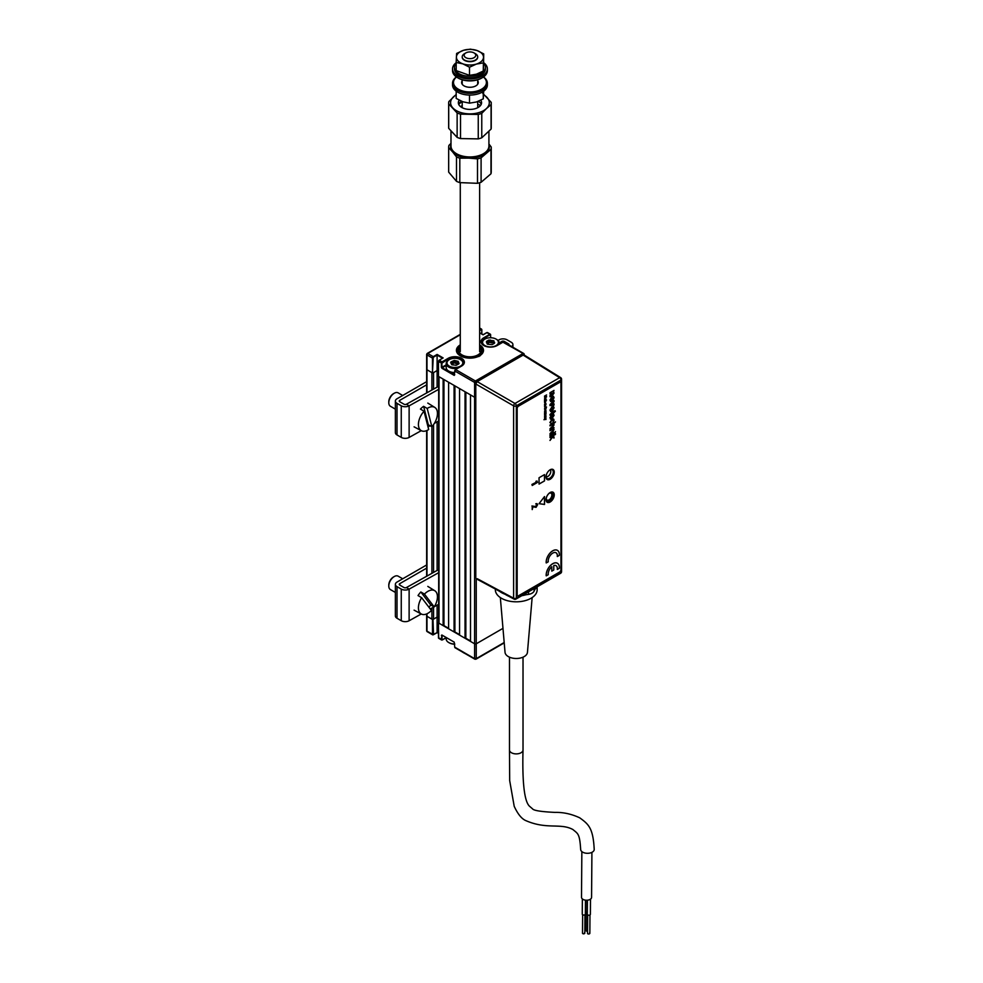 <?xml version="1.0" encoding="UTF-8"?>
<svg xmlns="http://www.w3.org/2000/svg" width="983" height="983" viewBox="0 0 983 983"><rect width="100%" height="100%" fill="white"/><g stroke="black" fill="none" stroke-linecap="round" stroke-linejoin="round"><path stroke-width="1.47" d="M448.469 360.122L448.469 358.783L441.895 363.206L438.479 361.547L439.29 360.134A1.167 0.676 120 0 0 438.479 361.547L438.479 376.403L474.605 397.267A1.167 0.676 0 0 0 475.784 397.427A1.167 0.676 180 0 1 474.605 397.267L470.501 394.896L470.501 641.42L474.605 643.791A1.167 0.676 0 0 0 476.251 643.791L502.977 628.358L476.251 643.791A1.167 0.676 180 0 1 474.605 643.791L438.479 622.927L438.479 637.783L442.448 639.761L446.196 637.598L442.448 639.761M465.844 392.205L465.844 638.262L465.033 638.262L465.033 391.738L459.553 388.58L459.553 635.104L465.033 638.262M470.501 640.941L465.844 638.262M454.896 385.889L454.896 631.934L454.085 631.934L454.085 385.41L448.604 382.252L448.604 628.776L454.085 631.934A5.222 3.023 180 0 1 454.392 631.934M459.553 634.625L454.896 631.934M443.947 379.573L443.947 625.618L443.136 625.618L443.136 379.094L439.02 376.722L439.02 623.247L443.136 625.618M448.604 628.309L443.947 625.618M439.02 623.247A1.167 0.676 180 0 1 438.688 622.767L438.688 376.526M433.552 607.125L433.552 619.143L437.103 617.078L438.688 617.988L437.103 617.078L432.999 619.45L433.552 634.625L437.103 632.573L437.103 605.147M433.552 389.108L433.552 372.618L437.103 370.554L438.369 371.279L437.103 370.554L437.103 387.118M437.103 421.83L437.103 570.435M433.552 619.143A1.167 0.676 180 0 1 431.906 619.143L431.906 608.047M426.647 613.92L426.647 630.668A1.167 0.676 0 0 0 426.978 631.147L432.459 634.305L432.459 619.45L426.978 616.292A1.167 0.676 180 0 1 426.647 615.825A1.167 0.676 0 0 0 426.978 616.292L431.906 619.143M426.978 392.77L426.978 369.768L432.459 372.926L432.459 358.07L426.978 354.912L426.978 353.966A1.167 0.676 0 0 0 426.978 354.912L426.978 369.768A1.167 0.676 180 0 1 426.647 369.301A1.167 0.676 0 0 0 426.978 369.768L431.906 372.618L431.906 390.018M441.355 639.442L442.178 639.921A1.167 0.676 -60 0 1 441.355 639.442L441.895 635.018L454.22 642.132L454.76 647.183L474.605 658.647A1.167 0.676 120 0 0 475.428 659.114A1.167 0.676 -120 0 0 476.251 658.647L504.193 642.513M454.76 647.183A1.167 0.676 120 0 0 455.006 647.723L474.85 659.175M441.355 635.337L442.178 635.178L441.895 639.442M454.22 642.132L442.178 635.178M474.605 658.647A1.167 0.676 0 0 0 476.251 658.647L474.605 658.647L474.605 382.412A1.167 0.676 0 0 0 476.251 382.412L476.251 382.547M438.369 633.298L437.103 632.573L438.369 633.298M446.196 365.479L442.178 367.789L454.76 374.744M459.073 363.145A8.712 5.026 0 0 0 457.98 362.85A8.712 5.026 0 0 0 455.707 362.555A8.712 5.026 0 0 1 457.967 362.85A8.712 5.026 0 0 1 459.073 363.145M460.277 344.861A13.553 7.827 0 0 0 456.407 350.329A13.553 7.827 0 0 0 460.376 355.858A13.553 7.827 0 0 0 475.133 357.554A13.553 7.827 0 0 0 483.501 350.329A13.553 7.827 0 0 0 479.63 344.861M432.999 358.07L432.459 358.07A1.167 0.676 -60 0 1 433.282 356.657L432.459 372.926M426.978 354.912A1.167 0.676 -60 0 1 427.802 353.487L426.978 353.966A1.167 0.676 60 0 1 427.802 353.487L433.282 356.657L437.103 354.445L437.103 370.554L432.999 372.926M461.334 366.217L461.605 366.057A9.093 5.247 0 0 0 464.001 362.506A9.093 5.247 0 0 0 458.385 357.652A9.093 5.247 0 0 0 448.469 358.783L448.199 358.316A9.486 5.48 180 0 1 461.605 358.316A9.486 5.48 180 0 1 461.605 366.057L455.584 369.534A1.167 0.676 120 0 0 454.76 370.96L455.584 369.534L475.428 380.986A1.167 0.676 60 0 1 476.251 382.412L476.399 382.326M441.895 363.206L441.895 368.269L454.22 375.383L454.76 370.96L474.605 382.412A1.167 0.676 120 0 1 475.428 380.986L523.054 353.487A1.167 0.676 60 0 1 523.878 354.9A1.167 0.676 180 0 0 523.878 353.966A1.167 0.676 120 0 0 523.632 353.438L503.788 341.973A1.167 0.676 120 0 0 503.21 342.035L497.189 345.512A9.486 5.48 180 0 1 483.771 345.512A9.486 5.48 180 0 1 483.771 337.771L484.054 338.238A9.093 5.247 0 0 0 481.387 341.961A9.093 5.247 0 0 0 483.783 345.512M502.94 342.195L523.054 353.487A1.167 0.676 120 0 1 523.632 353.438A1.167 1.167 0 0 1 524.222 354.445L524.222 355.06M483.771 337.771L489.804 334.294A1.167 0.676 -60 0 1 490.382 334.232L487.507 332.573A1.167 0.676 120 0 0 486.929 332.635L486.646 332.795M490.738 337.759L490.382 334.232A1.167 0.676 -60 0 1 490.615 334.761L486.929 332.635L483.095 334.847L479.63 332.844M479.63 329.895L480.908 329.158A1.167 0.676 -60 0 1 481.719 329.637L479.63 330.521M442.583 366.929L442.583 367.556M442.583 368.035L442.583 368.662M442.583 358.23L437.103 355.072L433.552 357.124M441.355 367.323L441.355 363.206A1.167 0.676 -60 0 1 442.178 361.793L448.199 358.316M442.448 362.26L439.303 360.134L443.136 357.923L437.103 354.445M441.895 367.323L446.196 364.84M460.277 345.869A12.386 7.151 0 0 0 461.408 355.514A12.386 7.151 0 0 0 478.143 355.699L478.967 356.51M456.407 350.501A13.553 7.827 180 0 1 460.277 345.205M478.143 355.699L477.32 355.219A11.231 6.476 180 0 1 462.022 354.912A11.231 6.476 180 0 1 460.277 347.048M479.63 347.048A11.231 6.476 180 0 1 478.426 354.593L479.249 355.06A12.386 7.151 0 0 0 479.63 345.869M480.06 355.883L479.249 355.06M479.63 345.205A13.553 7.827 180 0 1 483.501 350.501M477.32 355.219L478.426 354.593M459.553 634.735A8.712 5.026 0 0 0 458.25 634.342M454.76 644.197A7.938 4.583 180 0 1 449.292 642.857A7.938 4.583 180 0 1 449.022 642.698M446.196 637.5L446.196 638.987A8.712 5.026 0 0 0 448.739 642.538A8.712 5.026 0 0 0 454.76 644.012M481.817 343.497A8.712 5.026 180 0 1 481.768 342.969A8.712 5.026 180 0 1 484.324 339.418L484.877 339.098A7.938 4.583 -0 0 0 484.877 345.574A7.938 4.583 -0 0 0 496.096 345.574A7.938 4.583 -0 0 0 496.096 339.098A7.938 4.583 -0 0 0 484.877 339.098L484.324 339.418M487.089 343.841L486.511 341.396L488.846 340.057L493.884 340.831L494.449 343.276L492.114 344.615L487.875 344.296L487.47 343.116L487.47 344.161M496.354 339.258A8.712 5.026 180 0 1 496.636 339.418A8.712 5.026 180 0 1 499.192 342.969A8.712 5.026 180 0 1 498.811 344.443M494.658 342.6A8.712 5.026 -0 0 0 493.503 342.293M488.416 342.133A8.712 5.026 -0 0 0 486.831 342.453M493.491 343.042L493.491 341.138L493.503 343.595L493.097 342.821L489.19 342.379L489.19 340.474L488.416 343.19L487.47 343.546M489.19 342.379L488.416 343.19M491.291 342.809L491.291 340.904L489.718 340.388L489.718 342.293M493.097 342.821L493.097 340.917L491.488 340.941L491.488 342.834M486.573 342.33L487.224 342.821M456.247 365.209L452.291 364.84L450.656 362.555L451.824 364.754M448.739 359.95L449.292 359.643A7.938 4.583 0 0 0 449.292 366.118A7.938 4.583 0 0 0 460.511 366.118A7.938 4.583 0 0 0 460.511 359.643A7.938 4.583 0 0 0 449.292 359.643L448.739 359.95A8.712 5.026 180 0 0 446.196 363.513A8.712 5.026 180 0 0 457.464 368.318M446.196 363.513L446.196 367.556A8.712 5.026 0 0 0 454.76 372.582M460.769 359.803A8.712 5.026 180 0 1 461.064 359.95A8.712 5.026 180 0 1 463.607 363.513A8.712 5.026 180 0 1 463.558 364.042M450.656 362.555L450.939 361.941L450.988 362.862M450.939 361.941L454.33 360.429L458.299 361.363L457.918 362.727L458.864 363.821L456.53 365.16M451.885 364.779L451.885 363.661L451.885 364.779M457.918 364.14L454.146 362.825L452.696 363.821L452.696 361.916L451.123 362.887M452.696 363.821L451.824 364.103M453.605 362.911L453.605 361.019L452.831 361.83L452.831 363.735M455.707 363.354L455.707 361.449L454.146 360.933L454.146 362.825M458.803 363.845L457.967 362.85L457.967 364.128M464.922 653.449A8.515 4.915 180 0 1 463.927 652.958L463.116 652.479A9.683 5.591 0 0 0 464.16 653.007M462.207 651.876A9.683 5.591 0 0 0 463.116 652.479M591.913 852.359L591.569 897.381A5.038 2.875 -179.6 0 1 588.461 900.023A5.038 2.875 -179.6 0 1 582.98 899.359A5.038 2.875 -179.6 0 1 581.506 897.307L581.85 851.597M580.658 849.361A6.77 3.871 0.4 0 0 582.649 852.138A6.77 3.871 0.4 0 0 590.021 853.023A6.77 3.871 0.4 0 0 594.211 849.472C593.142 827.797 588.448 824.209 579.724 817.819C571.504 813.998 563.284 812.191 555.039 812.4C541.141 811.737 533.634 810.545 532.516 808.825L529.456 806.183C523.214 800.297 522.378 774.1 523.017 749.98L523.017 749.98A6.77 3.907 180 0 1 518.84 753.592A6.77 3.907 180 0 1 511.455 752.745A6.77 3.907 180 0 1 509.477 749.98L509.685 780.637L514.207 806.318C517.795 814.084 521.666 818.851 525.844 820.621C546.929 829.836 560.457 822.734 572.942 829.554C577.82 833.756 579.675 833.289 580.658 849.361M585.463 900.145L585.352 914.165A1.548 0.885 -179.6 0 1 584.394 914.976A1.548 0.885 -179.6 0 1 582.71 914.78A1.548 0.885 -179.6 0 1 582.255 914.141L582.378 898.941M584.48 932.732A1.167 0.664 -179.6 0 1 582.845 933.666A1.167 0.664 -179.6 0 1 582.501 933.186L582.636 914.731M587.293 912.408A1.548 0.885 -179.6 0 1 586.224 912.15A1.548 0.885 -179.6 0 1 585.77 911.511L585.856 900.195M587.539 931.196A1.167 0.664 -179.6 0 1 586.015 930.557L586.151 912.101M590.5 899.138L590.378 914.35A1.548 0.885 -179.6 0 1 589.419 915.161A1.548 0.885 -179.6 0 1 587.736 914.964A1.548 0.885 -179.6 0 1 587.281 914.325L587.392 900.182M589.505 932.916A1.167 0.664 -179.6 0 1 587.871 933.85A1.167 0.664 -179.6 0 1 587.527 933.371L587.662 914.915M500.335 597.566L505.029 652.319A11.231 6.476 0 0 0 508.309 656.583A11.231 6.476 0 0 0 520.29 658.057A11.231 6.476 0 0 0 527.453 652.319L532.147 597.566M495.346 589.05L495.346 589.739A20.901 12.066 0 0 0 501.465 598.278A20.901 12.066 0 0 0 524.246 600.896A20.901 12.066 0 0 0 537.148 589.739L537.148 586.826M499.524 591.287A20.901 12.066 0 0 0 501.465 592.589A20.901 12.066 0 0 0 504.906 594.187M521.813 595.686A20.901 12.066 0 0 0 525.782 594.789M534.838 589.567A20.901 12.066 0 0 0 536.399 587.269M522.477 595.305L528.584 594.359A7.79 4.497 0 0 0 532.073 593.191A7.79 4.497 0 0 0 534.088 591.176L535.735 587.65M550.001 492.741L550.001 492.741A5.443 3.146 -60 0 1 553.847 494.965A5.443 3.146 -60 0 1 550.001 501.637A5.443 3.146 -60 0 1 546.143 499.413A5.443 3.146 -60 0 1 550.001 492.741L550.001 492.741M546.143 499.253A5.062 2.924 120 0 0 547.199 501.416A5.062 2.924 120 0 0 549.718 501.17A5.062 2.924 120 0 0 553.024 496.71A5.062 2.924 120 0 0 552.249 492.655A5.062 2.924 120 0 0 549.853 492.827M546.143 476.374A5.062 2.924 120 0 0 547.199 478.537A5.062 2.924 120 0 0 549.718 478.279A5.062 2.924 120 0 0 553.024 473.831A5.062 2.924 120 0 0 552.249 469.776A5.062 2.924 120 0 0 549.853 469.948A5.443 3.146 -60 0 1 550.001 469.862L550.001 469.862A5.443 3.146 -60 0 1 553.847 472.086A5.443 3.146 -60 0 1 550.001 478.758A5.443 3.146 -60 0 1 546.143 476.534A5.443 3.146 -60 0 1 546.806 473.659M477.16 578.655L513.617 598.192A1.941 1.118 118.3 0 0 514.048 599.102L476.214 578.754M514.048 599.102A1.941 1.941 0 0 0 515.94 599.077A1.941 1.118 -120 0 0 516.345 598.18L561.01 572.401A1.941 1.118 -120 0 1 560.605 573.286A1.941 1.941 0 0 0 561.576 571.602A1.941 1.118 180 0 1 561.01 572.401L561.01 380.04L516.345 405.832A1.941 1.118 -120 0 0 514.994 403.46A1.941 1.081 120 0 0 513.617 405.844L475.784 383.997L475.784 577.857M475.784 383.997L477.16 381.613L514.994 403.46L559.659 377.669L523.128 355.084L477.16 381.613M523.128 355.084L524.504 355.871M560.654 377.595A1.941 1.118 121.7 0 0 559.659 377.669A1.941 1.118 -120 0 1 561.01 380.04A1.941 1.118 0 0 0 561.576 379.241A1.941 1.941 0 0 0 560.654 377.595L524.111 354.998M504.844 594.15L506.958 595.379A7.79 4.497 0 0 0 508.199 595.956M546.167 476.657A3.969 2.285 120 0 0 546.315 476.706A3.969 2.285 120 0 0 550.013 474.162A3.969 2.285 120 0 0 550.124 469.813M546.253 498.32A3.969 2.285 120 0 0 549.055 499.892A3.969 2.285 120 0 0 551.856 495.285A3.969 2.285 120 0 0 551.868 495.027A3.969 2.285 120 0 0 549.104 493.38M548.797 500.028A4.743 2.74 -60 0 1 548.514 500.2A4.743 2.74 -60 0 1 546.437 500.568M551.144 492.422A4.743 2.74 -60 0 1 551.868 494.4A4.743 2.74 -60 0 1 551.856 494.707M553.576 418.967L554.043 420.146L552.802 422.702L553.441 420.527L551.979 420.073L550.529 422.137L551.377 423.575L549.902 422.53M553.441 420.527L552.004 420.085L550.566 422.162L551.402 423.599L549.927 422.555L551.979 419.286L554.068 420.159L552.778 422.69M557.336 556.538L559.327 555.395A9.289 5.37 120 0 0 552.79 550.824A9.289 5.37 120 0 0 546.253 562.94L548.244 561.797A6.5 3.76 -60 0 1 552.79 553.097A6.5 3.76 -60 0 1 556.046 552.778A6.5 3.76 -60 0 1 557.336 556.538L557.287 556.513A6.5 3.76 -60 0 0 556.009 552.765M547.162 502.264A5.812 3.354 120 0 0 550.001 501.932A5.812 3.354 120 0 0 553.773 496.882A5.812 3.354 120 0 0 552.974 492.2M550.136 492.532A5.812 3.354 120 0 0 546.339 497.644A5.812 3.354 120 0 0 547.236 502.301A5.812 3.354 120 0 0 550.136 502.006A5.812 3.354 120 0 0 553.933 496.894A5.812 3.354 120 0 0 553.036 492.237A5.812 3.354 120 0 0 550.136 492.532M548.244 574.699A6.5 3.76 -60 0 1 551.807 566.687L551.807 571.123L553.773 569.98L553.773 565.557A6.5 3.76 -60 0 1 556.046 565.68A6.5 3.76 -60 0 1 557.336 569.44L559.327 568.297A9.289 5.37 120 0 0 552.79 563.726A9.289 5.37 120 0 0 546.253 575.841L548.244 574.699M557.336 569.44L557.287 569.403A6.5 3.76 -60 0 0 556.009 565.655M532.208 509.575L532.958 506.847L536.079 507.339L537.615 504.697L537.185 503.775L536.079 503.91L536.853 505.201L535.846 506.564L532.208 506.147L532.208 509.575L532.208 506.147M535.846 506.564L531.938 505.987M560.949 569.698L560.949 383.223A1.941 1.118 120 0 0 559.585 382.436L518.52 406.139A1.941 1.118 120 0 0 517.156 408.51L517.156 594.985A1.941 1.118 120 0 0 518.52 595.772L559.585 572.069A1.941 1.118 120 0 0 560.949 569.698M517.156 408.51L517.156 594.985M559.585 382.436L518.52 406.139M536.19 481.473L536.743 481.989L532.208 484.619L532.208 485.479L537.541 482.395L537.013 480.994L536.19 481.473M536.743 481.989L531.938 484.459L532.208 485.16M557.41 550.345A9.289 5.37 120 0 0 549.939 553.134A9.289 5.37 120 0 0 546.204 562.915L546.253 562.878M536.939 481.031L535.919 481.314L536.472 481.842M544.582 419.422L545.995 419.483L544.963 419.348L545.995 418.021L544.582 419.422M544.521 417.32L545.725 417.271L544.521 418.611L545.504 418.045L545.995 416.473L544.521 417.32M544.521 416.522L545.909 415.87L545.811 414.875L544.521 416.522M545.356 408.117L546.143 407.294L545.983 408.559L546.487 407.011L544.619 408.092L544.705 409.063L545.639 408.756L545.356 408.117M544.521 405.254L545.725 405.205L544.521 406.544L545.995 404.406L544.521 405.254M544.521 404.455L545.995 403.608L544.521 404.455M545.135 402.895L545.848 401.359L544.582 402.219L544.729 403.104L545.135 401.875L545.135 402.895M544.521 399.467L545.909 398.815L545.811 397.82L544.521 399.467M550.001 437.546L550.001 436.735L555.469 433.577L555.469 434.388L552.569 436.071L553.994 436.931L553.994 438.062L552.507 437.152L550.001 440.458L552.016 436.857L550.001 437.546M554.768 432.839L555.469 431.623L554.768 432.839M550.001 425.86L550.001 425.049L555.469 421.891L553.478 423.857L554.068 424.865L552.52 427.322L550.001 428.785L553.441 425.049L552.151 424.631L550.001 425.86M550.566 417.443L551.119 419.114L549.927 417.787L551.967 414.433L554.068 415.354L552.004 418.635L551.819 415.33L550.566 417.443M549.927 410.194L552.053 406.606L554.068 407.785L552.016 411.336L549.927 410.194M549.927 400.142L552.053 396.554L554.068 397.746L552.016 401.285L549.927 400.142M550.136 479.262A5.812 3.354 120 0 0 554.24 472.147A5.812 3.354 120 0 0 550.136 469.776A5.812 3.354 120 0 0 546.032 476.89A5.812 3.354 120 0 0 550.136 479.262M544.521 504.463L544.521 496.562L539.053 503.677L544.521 504.463M544.521 474.592L539.053 477.75L539.053 484.078L544.521 480.92L544.521 474.592M553.97 390.423L553.392 391.947L554.043 392.979L552.446 395.326L550.001 396.776L550.001 395.559L553.294 392.954L550.001 393.937L550.001 392.721L553.994 390.411L553.417 391.959L554.068 392.991L552.471 395.338L550.001 396.739M550.001 405.61L550.001 404.566L553.994 400.499L553.994 401.715L551.279 404.345L553.994 403.829L553.994 405.033L550.001 405.61L553.97 405.021L553.97 403.829M553.343 412.43L549.927 414.642L553.368 411.029L555.37 411.25L549.989 415.145M550.001 430.726L550.001 429.915L553.994 427.605L553.097 431.807L550.001 433.65L553.441 429.927L552.139 429.485L550.001 430.726M550.001 435.592L550.001 434.781L553.994 432.471L553.994 433.282L550.001 435.592M544.521 396.112L545.811 395.707L544.521 398.041L546.573 396.862L545.233 396.677L546.573 394.933L544.521 396.112M544.668 401.138L546.573 400.044L545.848 400.462L545.639 399.651L544.471 400.806M545.135 410.771L545.848 409.235L544.656 409.948L545.135 410.771M544.521 411.533L545.909 411.852L545.995 410.685L544.521 411.533M544.521 412.799L545.725 412.786L544.521 415.17L546.02 413.745L545.995 411.951L544.521 412.799M544.521 415.133L545.86 414.187L545.958 411.963M537.345 504.537L536.915 503.615L535.809 503.751L536.583 505.041L535.575 506.417M557.41 563.247A9.289 5.37 120 0 0 549.939 566.024A9.289 5.37 120 0 0 546.204 575.805L546.253 575.78M551.746 566.736L551.807 571.049M539.053 484.017L544.471 480.884L544.471 474.629M553.392 391.947L554.043 392.979M553.269 392.942L550.001 393.9M553.97 432.483L553.97 433.27L550.001 435.555M544.521 396.419L545.725 395.756M544.815 397.034L545.762 396.972M544.521 398.017L546.548 396.554M545.258 396.665L546.548 394.945M544.521 413.106L545.7 412.762M544.521 414.113L545.7 413.782M553.417 425.037L552.114 424.607L550.001 425.836M555.444 421.916L553.441 423.845L554.043 424.853L552.495 427.31L550.001 428.748M553.441 423.845L554.043 424.853M553.417 415.698L552.434 414.949L552.434 417.542L553.073 416.878M551.795 415.354L550.529 417.419L551.094 419.102L550.394 419.053M553.552 414.15L554.043 415.342L551.795 418.709M554.965 410.685L555.346 411.238L553.368 413.106M553.97 400.523L553.97 401.703L551.586 404.246M553.269 408.228L551.967 407.834L550.677 409.727L551.979 410.108M553.503 406.434L554.043 407.773L551.979 411.312L550.492 411.508M553.269 398.176L551.967 397.796L550.677 399.676L551.979 400.056M553.503 396.382L554.043 397.722L551.979 401.273L550.492 401.457M539.065 503.652L544.471 504.426L544.471 496.636M545.024 416.227L544.951 415.588L545.024 416.227M553.441 415.723L552.458 414.961L552.458 417.554L553.441 415.723M553.294 408.24L552.004 407.859L550.701 409.739L552.004 410.12L553.294 408.24M553.294 398.189L552.004 397.808L550.701 399.688L552.004 400.069L553.294 398.189M543.968 419.741L545.958 419.151M544.987 419.323L545.958 418.045M545.221 408.645L544.938 407.957L546.216 407.367M545.958 408.535L546.204 406.876M544.68 409.051L545.614 407.97M544.521 401.531L546.548 400.056M545.872 400.413L545.798 399.614M545.7 400.204L544.803 400.892L545.7 400.204M544.521 399.774L545.884 398.791L545.786 397.808M545.381 398.951L545.221 398.189M545 399.159L544.926 398.52L545 399.159M551.623 436.612L550.001 437.521M552.507 437.152L550.001 440.396M555.444 433.589L552.544 436.047L553.97 436.919L553.97 438.049M553.417 429.903L552.114 429.473L550.001 430.701M553.97 427.63L553.073 431.795L550.001 433.614M553.417 428.723L554.043 429.768M483.267 91.493L483.267 98.865L476.386 101.999L469.505 103.154L462.846 101.777L456.186 98.411L456.186 91.161M483.267 98.865L483.673 91.198M469.505 95.056L469.505 103.154M469.788 58.648A5.812 3.354 0 0 0 475.281 56.621A5.812 3.354 0 0 0 474.064 52.922A5.812 3.354 0 0 0 470.12 51.939A5.812 3.354 0 0 0 465.844 52.922A5.812 3.354 0 0 0 464.554 56.535A5.812 3.354 0 0 0 469.788 58.648M474.064 52.922L475.428 53.709A7.741 4.473 180 0 1 477.701 56.879A7.741 4.473 180 0 1 469.727 61.339A7.741 4.473 180 0 1 462.207 56.879A7.741 4.473 180 0 1 464.48 53.709L465.844 52.922M450.988 131.132L450.988 146A18.972 10.948 0 0 0 456.542 153.741A18.972 10.948 0 0 0 469.407 156.948A18.972 10.948 0 0 0 483.366 153.741A18.972 10.948 0 0 0 488.92 146L488.92 131.39M483.366 153.741L482.542 154.22A17.805 10.285 180 0 1 469.432 157.231A17.805 10.285 180 0 1 457.365 154.22L456.542 153.741M458.668 104.284A11.612 6.709 180 0 1 461.519 101.261M480.748 100.229A11.612 6.709 180 0 1 481.572 102.699A11.612 6.709 180 0 1 469.616 109.408A11.612 6.709 180 0 1 458.336 102.699A11.612 6.709 180 0 1 459.208 100.168M478.426 101.274A11.612 6.709 180 0 1 481.24 104.284M483.525 94.737A19.353 11.169 180 0 1 486.99 97.403A19.353 11.169 180 0 1 486.425 108.572L481.768 113.352A21.294 12.287 180 0 1 478.254 114.446L460.523 114.151A21.294 12.287 180 0 1 457.132 112.934L448.715 103.928A21.294 12.287 180 0 1 448.666 103.129A21.294 12.287 180 0 1 448.826 101.618L456.186 94.454M482.776 93.311L491.205 102.33A21.294 12.287 180 0 1 491.242 103.129A21.294 12.287 180 0 1 491.082 104.628L486.425 108.572A19.353 11.169 180 0 1 469.395 113.868A19.353 11.169 180 0 1 452.917 108.007A19.353 11.169 180 0 1 453.482 96.838A19.353 11.169 180 0 1 456.186 94.847M448.666 103.129L448.666 127.569A21.294 12.287 0 0 0 448.715 128.355L457.132 137.374A21.294 12.287 0 0 0 460.523 138.578L478.254 138.886A21.294 12.287 0 0 0 481.768 137.792L491.082 129.068A21.294 12.287 0 0 0 491.242 127.569L491.242 103.129M478.254 114.446L478.254 138.886M481.768 113.352L481.768 137.792M491.082 104.628L491.082 129.068M448.715 103.928L448.715 128.355M457.132 112.934L457.132 137.374M460.523 114.151L460.523 138.578M456.505 77.006A16.453 9.498 0 0 0 455.24 86.725A16.453 9.498 0 0 0 469.481 91.972A16.453 9.498 0 0 0 484.447 86.971A16.453 9.498 0 0 0 483.415 77.006M456.407 76.944A17.424 10.051 0 0 0 452.536 83.26A17.424 10.051 0 0 0 469.444 93.311A17.424 10.051 0 0 0 487.371 83.26A17.424 10.051 0 0 0 483.501 76.944M452.536 83.26L452.536 85.005A17.424 10.051 0 0 0 469.444 95.056A17.424 10.051 0 0 0 487.371 85.005L487.371 83.26M462.207 80.717A8.319 4.804 0 0 0 469.714 87.278A8.319 4.804 0 0 0 477.701 80.717M481.916 77.927A16.453 9.498 180 0 1 481.584 78.124A16.453 9.498 180 0 1 469.481 80.901A16.453 9.498 180 0 1 458.324 78.124A16.453 9.498 180 0 1 457.992 77.927M483.697 62.703A17.424 10.051 180 0 1 487.371 68.884L487.371 70.629A17.424 10.051 180 0 1 482.272 77.731A17.424 10.051 180 0 1 469.444 80.68A17.424 10.051 180 0 1 457.636 77.731A17.424 10.051 180 0 1 452.536 70.629L452.536 68.884A17.424 10.051 180 0 1 456.186 62.728M487.371 68.884A17.424 10.051 180 0 1 469.444 78.935A17.424 10.051 180 0 1 452.536 68.884M456.186 63.219A15.482 8.945 0 0 0 454.465 67.299A15.482 8.945 0 0 0 469.505 76.244A15.482 8.945 0 0 0 485.442 67.299A15.482 8.945 0 0 0 483.685 63.17M454.465 67.299L454.465 68.884A15.482 8.945 0 0 0 469.505 77.817A15.482 8.945 0 0 0 485.442 68.884L485.442 67.299M483.267 71.059L483.501 57.419A13.553 7.827 0 0 0 477.062 50.538A13.553 7.827 0 0 0 463.521 50.305L470.415 49.15L477.062 50.538L483.722 53.893L483.501 67.532L483.267 71.059L476.386 74.192L469.505 75.347L456.186 70.604L456.186 62.47L462.846 63.846A13.553 7.827 180 0 1 456.407 56.965L456.186 62.47M483.267 62.924L476.386 64.079A13.553 7.827 0 0 1 462.846 63.846L469.505 67.2L469.505 75.347M483.722 53.893L483.501 57.419A13.553 7.827 0 0 1 476.386 64.079L469.505 67.2M477.689 57.026A7.741 4.473 180 0 1 473.843 61.057A7.741 4.473 180 0 1 465.893 60.995A7.741 4.473 180 0 1 462.219 57.026M463.521 50.305A13.553 7.827 0 0 0 456.407 56.965L456.64 53.438L463.521 50.305M491.242 171.484A21.294 12.287 180 0 1 491.242 171.816A21.294 12.287 180 0 1 491.193 172.639A21.294 12.287 180 0 1 490.972 173.782L481.092 182.285A21.294 12.287 180 0 1 477.505 183.305L477.505 158.865L468.658 158.103L459.811 158.177L459.811 182.617A21.294 12.287 180 0 1 456.493 181.327L456.493 156.899L452.585 151.874A19.353 11.169 180 0 1 450.644 146.197A19.353 11.169 180 0 1 450.988 144.722M488.92 144.722A19.353 11.169 180 0 1 486.032 153.176A19.353 11.169 180 0 1 468.658 158.103A19.353 11.169 180 0 1 452.585 151.874L448.678 147.696A21.294 12.287 180 0 1 448.666 147.376A21.294 12.287 180 0 1 448.715 146.553A21.294 12.287 180 0 1 448.936 145.398L450.988 143.371M448.678 147.696L448.678 172.136A21.294 12.287 180 0 1 448.666 171.816A21.294 12.287 180 0 1 448.678 171.484M459.811 158.177A21.294 12.287 180 0 1 456.493 156.899M488.92 143.973L491.242 147.045A21.294 12.287 180 0 1 491.242 147.376A21.294 12.287 180 0 1 490.972 149.342L481.092 157.845L481.092 182.285M481.092 157.845A21.294 12.287 180 0 1 477.505 158.865M459.811 182.617L477.505 183.305M448.678 172.136L456.493 181.327M490.972 149.342L490.972 173.782M438.688 572.659L409.125 589.136A5.615 3.244 180 0 1 401.261 589.1L397.021 586.654A5.615 3.244 180 0 1 395.375 584.369A5.615 3.244 180 0 1 397.021 582.071L426.647 564.967M438.172 569.833L406.434 587.539A1.745 1.008 180 0 1 403.988 587.527L399.762 585.082A1.745 1.008 180 0 1 399.762 583.656L426.647 568.137M395.375 584.369L395.375 615.972A5.615 3.244 0 0 0 397.021 618.258L401.261 620.703A5.615 3.244 0 0 0 409.125 620.752L421.265 613.982M430.247 608.969L434.081 606.83M434.363 606.671L438.688 604.262M399.762 585.082L399.762 583.656M499.192 344.222L499.192 342.969L501.834 341.408A1.745 1.008 180 0 1 504.291 341.408L508.53 343.853A1.745 1.008 180 0 1 509.047 344.566A1.745 1.008 180 0 1 508.911 344.935M438.688 389.342L409.125 405.832A5.615 3.244 180 0 1 401.261 405.795L397.021 403.349A5.615 3.244 180 0 1 395.375 401.052L395.375 432.655A5.615 3.244 0 0 0 397.021 434.953L401.261 437.398A5.615 3.244 0 0 0 409.125 437.435L421.265 430.665M395.375 401.052A5.615 3.244 180 0 1 397.021 398.766L426.647 381.662M438.172 386.528L406.434 404.222A1.745 1.008 180 0 1 403.988 404.21L399.762 401.764A1.745 1.008 180 0 1 399.245 401.052A1.745 1.008 180 0 1 399.762 400.339L426.647 384.82M498.025 340.45L499.094 339.823A5.615 3.244 180 0 1 507.031 339.823L511.271 342.268A5.615 3.244 180 0 1 512.917 344.566A5.615 3.244 180 0 1 511.725 346.557M428.01 426.905L430.087 425.75M434.363 423.366L438.688 420.957M434.216 606.916L424.447 594.101A13.443 7.766 120 0 1 434.781 590.734A13.443 7.766 120 0 1 434.216 606.916L430.714 604.926L420.847 591.975A13.578 7.839 120 0 0 419.372 593.683A13.578 7.839 120 0 0 418.033 595.575L421.646 597.689A13.443 7.766 120 0 0 421.338 614.019A13.443 7.766 120 0 0 431.414 610.504L421.646 597.689M428.981 607.31A13.578 7.839 120 0 0 429.374 606.818A13.578 7.839 120 0 0 430.714 604.926M420.847 591.975L424.447 594.101M402.698 578.79L398.14 576.161A7.741 4.473 120 0 0 394.269 576.542A7.741 4.473 120 0 0 391.406 579.122A7.741 4.473 120 0 0 388.789 586.028A7.741 4.473 120 0 0 390.398 589.567L395.375 592.442M388.789 586.028L388.789 585.082A6.586 3.797 -60 0 1 391.013 579.208A6.586 3.797 -60 0 1 393.446 577.021L394.269 576.542M431.856 426.733L427.2 408.473A13.443 7.766 120 0 1 434.781 407.417A13.443 7.766 120 0 1 431.856 426.733L428.318 424.767L423.612 406.323A13.578 7.839 120 0 0 421.99 407.576A13.578 7.839 120 0 0 420.429 409.1L424.017 411.25A13.443 7.766 120 0 0 421.338 430.701A13.443 7.766 120 0 0 428.674 429.51L424.017 411.25M423.612 406.323L427.2 408.473M427.642 425.479A13.578 7.839 120 0 0 428.318 424.767M402.698 395.485L398.14 392.844A7.741 4.473 120 0 0 394.269 393.237A7.741 4.473 120 0 0 392.905 394.22A7.741 4.473 120 0 0 388.789 402.711A7.741 4.473 120 0 0 390.398 406.262L395.375 409.137M388.789 402.711L388.789 401.764A6.586 3.797 -60 0 1 392.291 394.539A6.586 3.797 -60 0 1 393.446 393.704L394.269 393.237M476.251 578.778L476.251 658.647M433.552 424.607L433.552 572.413M431.906 573.335L431.906 426.671M426.978 430.468L426.978 576.075M426.978 613.773L426.978 631.147A1.167 0.676 -60 0 0 427.224 631.676L432.692 634.846A1.167 0.676 -60 0 1 432.459 634.305L432.999 634.305M437.103 632.696L433.282 634.785A1.167 0.676 -60 0 1 432.692 634.846L437.103 632.573M427.802 631.627A1.167 0.676 -60 0 1 427.224 631.676A1.167 1.167 0 0 1 426.647 630.668M438.479 637.463L438.479 637.783A1.167 0.676 120 0 0 438.713 638.311L441.588 639.97M490.615 337.759L490.615 335.08L490.615 337.759M490.296 340.007L489.19 340.646M488.834 340.855L486.462 342.219M490.075 334.761L484.054 338.238L484.054 339.577M479.63 328.42L481.719 329.637L481.719 333.925L481.719 329.944M460.277 334.748L427.802 353.487M458.299 361.363L458.299 362.408M534.088 588.596L534.088 591.176M513.617 598.192A1.941 1.118 0 0 0 516.345 598.18L516.345 405.832A1.941 1.118 180 0 1 513.617 405.844L513.617 598.192M528.584 591.766L528.584 594.359M401.261 620.703L401.261 589.1M397.021 618.258L397.021 586.654M409.125 620.752L409.125 589.136L406.434 587.539M508.53 343.853L508.53 344.714M504.291 341.408L504.291 342.268M397.021 434.953L397.021 403.349M501.834 341.408L501.834 342.698M399.762 401.764L399.762 400.339M406.434 404.222L409.125 405.832L409.125 437.435M401.261 437.398L401.261 405.795M426.647 354.445L426.647 392.954M426.647 430.615L426.647 576.271M476.005 659.175L504.23 642.882M446.196 637.734L442.362 639.933M438.713 638.311L438.369 622.767M503.013 342.023L496.993 345.488C492.655 347.54 488.318 347.54 483.968 345.488L481.387 341.961M479.63 332.721L483.095 334.712L486.732 332.61M481.842 329.784L481.842 333.987M479.63 328.027L481.486 329.096M427.224 353.438L460.277 334.355M438.369 361.4L438.369 376.243M464.001 362.506L461.408 366.032L455.387 369.51M456.21 365.246L455.584 365.283M479.63 182.764L479.63 351.595M460.277 182.678L460.277 351.595M509.477 657.172L509.477 749.98M589.849 933.395L589.984 914.927M584.824 933.211L584.959 914.743M523.017 657.172L523.017 749.98M561.576 379.241L561.576 571.602M560.605 573.286L515.94 599.077M551.868 495.027L551.868 494.4M477.701 107.7L477.701 101.556M477.701 84.243L477.701 79.795M462.207 107.7L462.207 101.544L458.717 104.186M462.207 84.243L462.207 79.795M477.701 107.073L478.352 107.331M460.511 106.606L462.207 105.599M477.701 104.247L480.552 105.439M458.324 78.124L457.636 77.731M481.584 78.124L482.272 77.731M448.666 147.376L448.666 171.816M491.242 147.376L491.242 171.816M512.917 347.245L512.917 344.566M421.338 614.019L414.089 610.136M434.781 590.734L427.802 586.396M421.338 430.701L414.089 426.831M434.781 407.417L427.802 403.079"/></g></svg>
